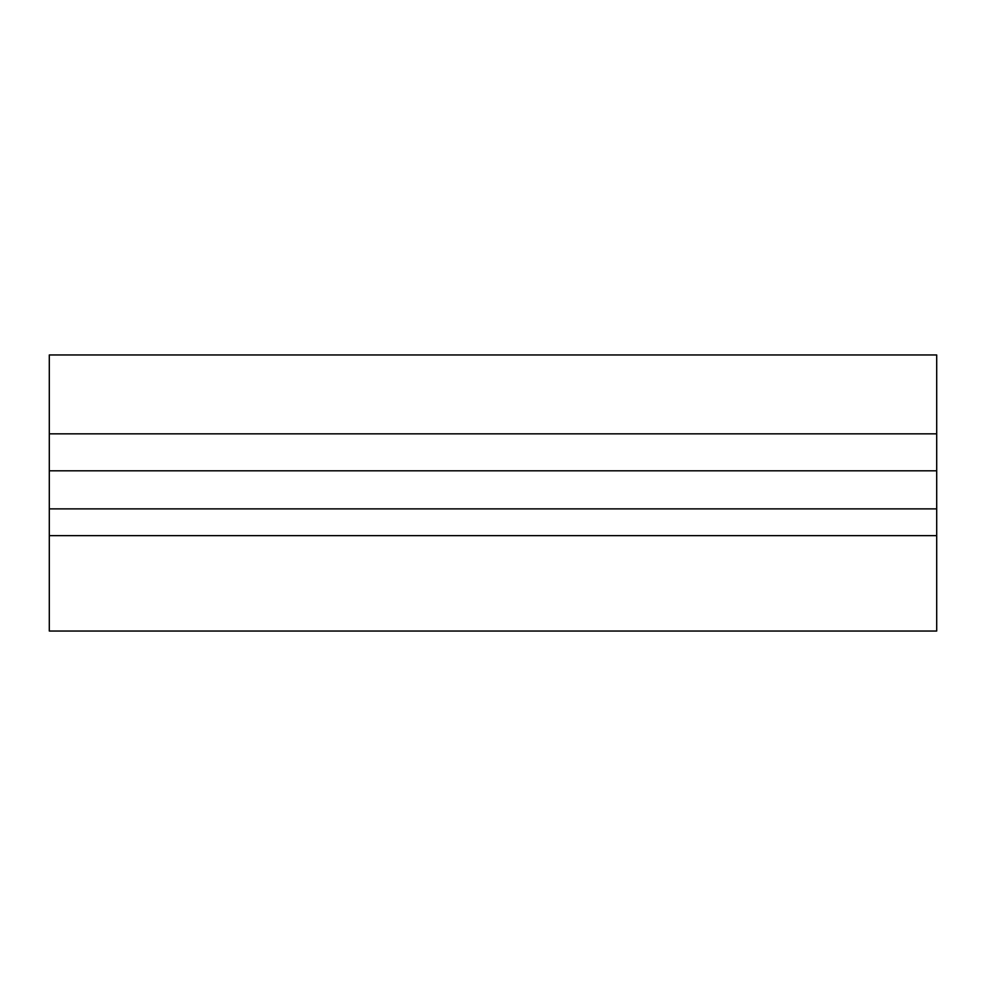 <?xml version="1.0" encoding="UTF-8"?>
<svg xmlns="http://www.w3.org/2000/svg" width="986" height="986" viewBox="0 0 986 986"><rect width="100%" height="100%" fill="white"/><g stroke="black" fill="none" stroke-linecap="round" stroke-linejoin="round"><path stroke-width="1.48" d="M936.7 433.84L936.7 354.96L49.3 354.96L49.3 433.84L936.7 433.84L936.7 631.04L49.3 631.04L49.3 433.84M49.3 470.815L936.7 470.815M49.3 508.875L936.7 508.875M49.3 535.657L936.7 535.657"/></g></svg>
